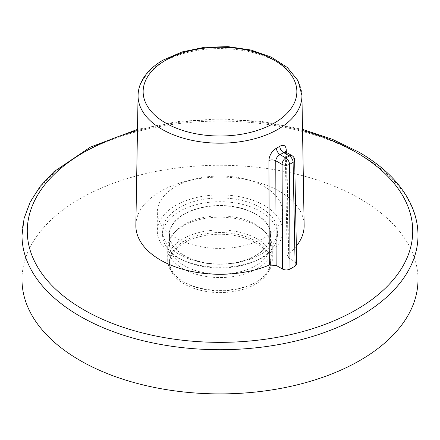 <?xml version="1.0" encoding="UTF-8"?>
<svg xmlns="http://www.w3.org/2000/svg" width="440" height="440" viewBox="0 0 440 440"><rect width="100%" height="100%" fill="white"/><g stroke="black" fill="none" stroke-linecap="round" stroke-linejoin="round"><path stroke-width="0.33" stroke-dasharray="2.2 1.65" d="M135.856 225.22A84.15 48.582 180 0 1 160.496 191.345A84.15 48.582 180 0 1 251.818 180.719A84.15 48.582 180 0 1 304.145 225.22M296.334 246.142A84.15 48.582 180 0 1 288.189 254.166L287.188 255.987L288.734 258.11L295.141 261.805L296.687 263.923M288.734 258.11L286.809 154.391A5.28 3.036 178.9 0 1 285.263 152.301L285.263 152.301A5.28 3.036 178.9 0 1 285.362 151.679M294.652 160.116A5.28 3.03 -1.1 0 0 293.106 158.026L286.809 154.391L285.934 152.141M202.07 290.67A50.49 29.15 180 0 1 169.51 263.423A50.49 29.15 180 0 1 237.93 236.17A50.49 29.15 180 0 1 270.49 263.423A50.49 29.15 180 0 1 202.07 290.67M202.07 288.921A50.49 29.15 180 0 1 184.299 282.282A50.49 29.15 180 0 1 169.51 261.668A50.49 29.15 180 0 1 237.93 234.421A50.49 29.15 180 0 1 270.49 261.668A50.49 29.15 180 0 1 255.701 282.282A50.49 29.15 180 0 1 202.07 288.921M238.573 231.957A52.305 30.201 0 0 0 167.695 260.189A52.305 30.201 0 0 0 183.013 281.54A52.305 30.201 0 0 0 201.427 288.415A52.305 30.201 0 0 0 256.988 281.54A52.305 30.201 0 0 0 272.305 260.189A52.305 30.201 0 0 0 238.573 231.957M201.427 275.583A52.305 30.201 180 0 1 167.695 247.352A52.305 30.201 180 0 1 173.388 233.651A52.305 30.201 180 0 1 238.573 219.12A52.305 30.201 180 0 1 266.613 233.651A52.305 30.201 180 0 1 272.305 247.352A52.305 30.201 180 0 1 201.427 275.583M237.93 217.789A50.49 29.15 0 0 0 175.005 231.814A50.49 29.15 0 0 0 169.51 245.042A50.49 29.15 0 0 0 202.07 272.294A50.49 29.15 0 0 0 270.49 245.042A50.49 29.15 0 0 0 264.996 231.814A50.49 29.15 0 0 0 237.93 217.789M237.93 207.631A50.49 29.15 0 0 0 169.51 234.883A50.49 29.15 0 0 0 202.07 262.13A50.49 29.15 0 0 0 270.49 234.883A50.49 29.15 0 0 0 237.93 207.631M199.606 262.075A57.42 33.149 180 0 1 162.58 231.088A57.42 33.149 180 0 1 240.394 200.096A57.42 33.149 180 0 1 277.42 231.088A57.42 33.149 180 0 1 199.606 262.075M199.606 265.848A57.42 33.149 180 0 1 162.58 234.861A57.42 33.149 180 0 1 240.394 203.869A57.42 33.149 180 0 1 277.42 234.861A57.42 33.149 180 0 1 199.606 265.848M197.731 246.065A62.7 36.201 180 0 1 157.3 212.223A62.7 36.201 180 0 1 242.27 178.387A62.7 36.201 180 0 1 282.7 212.223A62.7 36.201 180 0 1 197.731 246.065M197.731 264.924A62.7 36.201 180 0 1 157.3 231.088A62.7 36.201 180 0 1 242.27 197.247A62.7 36.201 180 0 1 282.7 231.088A62.7 36.201 180 0 1 197.731 264.924M22 279.587A198 114.312 180 0 1 144.227 173.976A198 114.312 180 0 1 360.008 198.754A198 114.312 180 0 1 418 279.587M138.072 95.42A81.928 47.3 180 0 1 162.069 62.442A81.928 47.3 180 0 1 250.982 52.096A81.928 47.3 180 0 1 301.928 95.42M286.33 152.367L288.189 254.166M292.012 155.65A5.28 3.047 -60 0 1 293.106 158.026L295.141 261.805M238.051 207.433A50.82 29.343 180 0 1 267.509 245.278A50.82 29.343 180 0 1 201.949 262.284A50.82 29.343 180 0 1 172.491 224.439A50.82 29.343 180 0 1 238.051 207.433M22 235.4A198 114.312 180 0 1 144.227 129.784A198 114.312 180 0 1 360.008 154.566A198 114.312 180 0 1 418 235.4M302.527 130.537A192.72 111.265 0 0 0 137.472 130.537M285.247 151.982L287.188 255.987M169.51 263.423L169.51 261.668M184.299 282.282L183.013 281.54M167.695 247.352L167.695 260.189M175.005 231.814L173.388 233.651M169.51 245.042L169.51 234.883M162.58 231.088L162.58 234.861M157.3 212.223L157.3 231.088M282.7 212.223L282.7 231.088M277.42 231.088L277.42 234.861M270.49 245.042L270.49 234.883M264.996 231.814L266.613 233.651M272.305 247.352L272.305 260.189M255.701 282.282L256.988 281.54M270.49 263.423L270.49 261.668M302.506 129.376L262.224 121.512L220 118.85L177.777 121.512L137.495 129.376"/><path stroke-width="0.66" d="M295.141 266.112L293.106 162.316A5.28 3.03 -1.1 0 0 294.652 160.116L296.687 263.923L295.141 266.112L290.004 269.077C287.518 270.243 285.027 270.243 282.541 269.077L282.068 164.401L275.77 160.765C276.111 158.087 277.547 156.052 280.071 154.66A5.28 2.959 -118.6 0 1 276.447 148.192C271.854 151.156 269.341 155.26 268.906 160.49A5.28 2.981 179.8 0 1 275.77 160.765L276.133 265.381L269.308 265.067A84.15 48.582 180 0 1 181.34 268.851A84.15 48.582 180 0 1 135.856 225.22L138.072 95.42A81.928 47.3 180 0 0 188.276 139.496A81.928 47.3 180 0 0 277.932 129.338A81.928 47.3 180 0 0 301.928 95.42L304.145 225.22A84.15 48.582 180 0 1 296.334 246.142M285.362 151.679A5.28 3.036 178.9 0 1 286.291 150.453C286.022 145.613 283.861 144.215 279.802 146.256A5.28 3.135 -121.5 0 0 283.641 152.603A87.516 50.523 180 0 1 280.071 154.66L285.802 157.971L289.372 155.909L283.641 152.603L285.934 152.141L285.142 151.349L285.263 152.301M276.133 265.381L282.541 269.077M418 235.4L418 279.587A198 114.312 180 0 1 295.774 385.198A198 114.312 180 0 1 79.992 360.421A198 114.312 180 0 1 22 279.587L22 235.4A198 114.312 180 0 0 79.992 316.228A198 114.312 180 0 0 295.774 341.011A198 114.312 180 0 0 418 235.4C417.973 223.933 415.217 212.762 409.739 201.894C399.795 182.6 382.855 166.018 358.914 152.147L332.398 139.31L302.506 129.376M274.346 123.019A76.857 44.374 180 0 1 165.655 123.019A76.857 44.374 180 0 1 165.655 60.264A76.857 44.374 180 0 1 274.346 60.264A76.857 44.374 180 0 1 274.346 123.019M269.308 265.067L268.906 160.49M276.447 148.192A82.236 47.476 0 0 0 278.146 147.24A82.236 47.476 0 0 0 279.802 146.256M286.291 150.453L286.33 152.367M294.652 160.116A5.28 5.28 0 0 0 292.012 155.65A5.28 3.047 -60 0 0 289.372 155.909A5.28 3.047 60 0 1 293.106 162.316L289.536 164.379L290.004 269.077M282.068 164.401A5.28 2.981 -0.3 0 0 289.536 164.379A5.28 3.047 60 0 0 285.802 157.971A5.28 3.047 120 0 0 282.068 164.401M137.472 130.537A192.72 111.265 0 0 0 83.727 309.766A192.72 111.265 0 0 0 356.274 309.766A192.72 111.265 0 0 0 356.274 152.411A192.72 111.265 0 0 0 302.527 130.537M301.928 95.42L297.985 80.57L287.342 67.502L271.2 57.117L250.894 50.006L228.052 46.651L204.54 47.289L182.303 51.876L163.157 60.082C153.654 65.566 146.702 72.215 142.307 80.031C139.596 84.959 138.188 90.09 138.072 95.42M292.012 155.65L285.934 152.141M137.495 129.376L90.536 147.037L53.79 171.815L40.2 186.357L30.201 202.01L24.068 218.482L22 235.4"/></g></svg>
